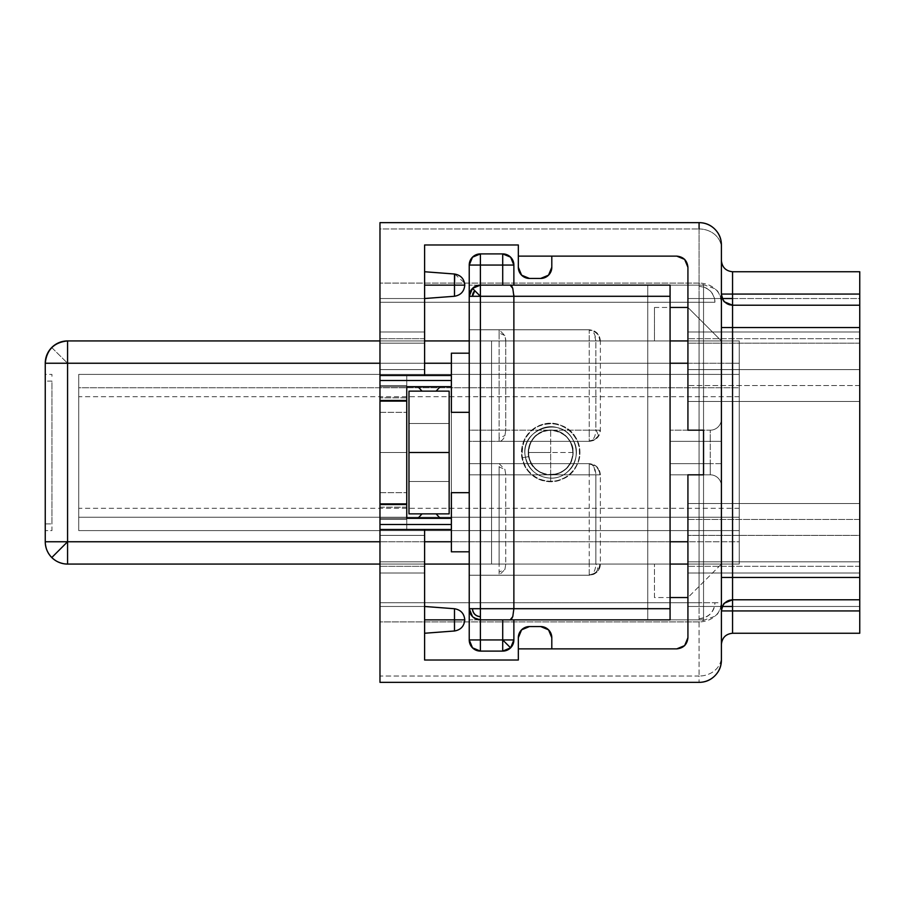 <?xml version="1.0" encoding="UTF-8"?>
<svg xmlns="http://www.w3.org/2000/svg" width="905" height="905" viewBox="0 0 905 905"><rect width="100%" height="100%" fill="white"/><g stroke="black" fill="none" stroke-linecap="round" stroke-linejoin="round"><path stroke-width="0.68" stroke-dasharray="4.53 3.39" d="M699.079 228.965A22.32 19.152 180 0 1 721.398 248.128A22.32 19.152 0 0 0 699.079 228.965L699.079 283.095L379.976 283.095L379.976 302.236L699.079 302.236L379.976 302.236L379.976 503.508L406.752 503.508L406.752 401.492L379.976 401.492L406.752 401.492L406.752 385.553L379.976 385.553L379.976 401.492L379.976 386.673L451.38 386.673L451.38 375.518L451.38 386.673L451.38 375.518L379.976 375.518L451.38 375.518L451.38 412.329L451.38 375.518L451.38 386.673L379.976 386.673L379.976 375.518L451.38 375.518L451.38 529.482L379.976 529.482L379.976 369.613L424.603 369.613L424.603 375.518L451.38 375.518L451.38 412.329L469.231 412.329L469.231 353.199L469.231 412.329L469.231 353.199L451.38 353.199L451.38 529.482L379.976 529.482L451.38 529.482L451.38 518.327L379.976 518.327L379.976 503.508L379.976 535.387L379.976 518.327L406.752 518.327L406.752 503.508L406.752 518.327L379.976 518.327L451.38 518.327L451.38 551.801L469.231 551.801L469.231 492.671L451.38 492.671L451.38 551.801L469.231 551.801L469.231 492.671L469.231 551.801L469.231 492.671L451.38 492.671L451.38 529.482L424.603 529.482L424.603 535.387L424.603 529.482L451.38 529.482L451.38 375.518L379.976 375.518L379.976 283.095L699.079 283.095L699.079 302.236L699.079 286.376C708.638 287.394 713.932 292.677 714.939 302.236L699.079 302.236L699.079 618.624L699.079 602.764L714.939 602.764L379.976 602.764L379.976 529.482L424.603 529.482L424.603 660.028L518.327 660.028L518.327 648.874L676.77 648.874L518.327 648.874L518.327 660.028L424.603 660.028L424.603 529.482L424.603 535.387L379.976 535.387L424.603 535.387L424.603 529.482L406.752 529.482L406.752 519.447L379.976 519.447L379.976 621.905L699.079 621.905A22.32 19.129 180 0 0 721.398 602.764L721.398 656.872L721.398 602.764L714.939 602.764C713.932 612.323 708.638 617.606 699.079 618.624L699.079 676.035A22.32 19.152 180 0 0 721.398 656.872L721.398 660.028L721.398 656.872A22.32 19.152 0 0 1 699.079 676.035L699.079 618.624A15.849 15.849 0 0 0 714.939 602.764L721.398 602.764C719.939 610.547 717.756 615.061 714.86 616.294L699.079 621.905L379.976 621.905L379.976 676.035L699.079 676.035L699.079 682.347A22.32 22.32 0 0 0 721.398 660.028A22.32 22.32 0 0 1 699.079 682.347L379.976 682.347L379.976 676.035L699.079 676.035L699.079 682.347L379.976 682.347L379.976 602.764L699.079 602.764L699.079 302.236L714.939 302.236A15.849 15.849 0 0 0 699.079 286.376L699.079 283.095L714.86 288.706C717.756 289.939 719.939 294.453 721.398 302.236L721.398 441.346L721.398 302.236A22.32 19.129 0 0 0 699.079 283.095L699.079 228.965L379.976 228.965L379.976 222.653L699.079 222.653L699.079 228.965L379.976 228.965L379.976 283.095L379.976 222.653L699.079 222.653A22.32 22.32 0 0 1 721.398 244.972A22.32 22.32 0 0 0 699.079 222.653M573.001 452.5L550.681 452.5L550.681 474.82C564.143 473.394 571.587 465.962 573.001 452.5A22.32 22.32 0 0 0 550.681 430.18A22.32 22.32 0 0 0 528.373 452.5A22.32 22.32 0 0 1 550.681 430.18A22.32 22.32 0 0 1 573.001 452.5C573.001 458.665 570.817 463.926 566.462 468.281C562.107 472.636 556.847 474.82 550.681 474.82L550.681 430.18C537.231 431.606 529.787 439.038 528.373 452.5L550.681 452.5L528.373 452.5C529.787 465.962 537.231 473.394 550.681 474.82C544.527 474.82 539.267 472.636 534.912 468.281C530.545 463.926 528.373 458.665 528.373 452.5C528.373 446.335 530.545 441.074 534.912 436.719C539.267 432.364 544.527 430.18 550.681 430.18C556.847 430.18 562.107 432.364 566.462 436.719C570.817 441.074 573.001 446.335 573.001 452.5C571.587 439.038 564.143 431.606 550.681 430.18L550.681 452.5L573.001 452.5A22.32 22.32 0 0 1 550.681 474.82A22.32 22.32 0 0 1 528.373 452.5A22.32 22.32 0 0 0 550.681 474.82A22.32 22.32 0 0 0 573.001 452.5M454.491 285.132L424.603 285.132L424.603 271.749L424.603 298.526L424.603 271.749L424.603 298.526L379.976 298.526L379.976 338.696L379.976 298.526L379.976 331.999L424.603 331.999L424.603 338.696L424.603 298.526L379.976 298.526L424.603 298.526L424.603 331.999L424.603 285.132L454.491 285.132L454.491 274.011L454.491 296.263L454.491 285.132M406.752 452.5L379.976 452.5L379.976 492.671L379.976 452.5L379.976 492.671L379.976 452.5L406.752 452.5L406.752 492.671L406.752 452.5L406.752 492.671L406.752 452.5L379.976 452.5L379.976 492.671L379.976 452.5L379.976 492.671L379.976 452.5L406.752 452.5L406.752 492.671L406.752 412.329L406.752 492.671L406.752 412.329L406.752 452.5L379.976 452.5L379.976 492.671L379.976 412.329L379.976 492.671L379.976 412.329L379.976 452.5L379.976 412.329L379.976 452.5L379.976 412.329L379.976 452.5L406.752 452.5L379.976 452.5L379.976 412.329L379.976 452.5L379.976 412.329L379.976 452.5L406.752 452.5L406.752 412.329L406.752 452.5M454.491 619.868L424.603 619.868L424.603 606.474L424.603 633.251L424.603 566.304L424.603 633.251L424.603 619.868L464.774 619.868L454.491 619.868L454.491 608.737L454.491 619.868M859.75 401.492L859.75 385.553L687.924 385.553L687.924 401.492L859.75 401.492L859.75 503.508L687.924 503.508L687.924 474.82L687.924 637.72L687.924 474.82L687.924 535.387L859.75 535.387L859.75 519.447L687.924 519.447L687.924 474.82L703.547 474.82L687.924 474.82L687.924 503.508L859.75 503.508L859.75 401.492L687.924 401.492L687.924 430.18L703.547 430.18L703.547 474.82L703.547 430.18L687.924 430.18L687.924 267.28L687.924 430.18L687.924 385.553L687.924 401.492L859.75 401.492L859.75 606.474L859.75 385.553L859.75 401.492L687.924 401.492L687.924 343.153L687.924 369.613L859.75 369.613L859.75 385.553L859.75 343.153L859.75 401.492M670.073 463.654L710.244 463.654L710.244 441.346L670.073 441.346L670.073 340.925L491.551 340.925L491.551 564.075L670.073 564.075L670.073 441.346L710.244 441.346L710.244 463.654L670.073 463.654L670.073 474.82L710.244 474.82L670.073 474.82L710.244 474.82L710.244 463.654L670.073 463.654L710.244 463.654L710.244 474.82L670.073 474.82L670.073 463.654L670.073 564.075L670.073 340.925L491.551 340.925L491.551 564.075L670.073 564.075L491.551 564.075L670.073 564.075L670.073 340.925L491.551 340.925L670.073 340.925L670.073 441.346L710.244 441.346L710.244 430.18L670.073 430.18L710.244 430.18L670.073 430.18L670.073 441.346L670.073 430.18L710.244 430.18L710.244 441.346L670.073 441.346L670.073 430.18L670.073 463.654M424.603 244.972L518.327 244.972L518.327 256.126L676.77 256.126L518.327 256.126L551.801 256.126L518.327 256.126L518.327 244.972L424.603 244.972L424.603 375.518L424.603 244.972M684.655 259.396L687.924 267.28C687.212 260.561 683.49 256.839 676.77 256.126M721.398 602.764L721.398 441.346L721.398 602.764M721.398 294.125L721.398 644.405L721.398 294.068L732.552 294.068L732.552 271.749L859.75 271.749L732.552 271.749C725.821 271.036 722.111 267.314 721.398 260.595L721.398 294.068C722.676 299.295 723.762 301.931 724.667 301.953L732.552 305.223L859.75 305.223L859.75 271.749L859.75 294.068L732.552 294.068L859.75 294.068L859.75 305.223L732.552 305.223L732.552 271.749C725.821 271.036 722.111 267.314 721.398 260.595L721.398 294.068C722.111 300.788 725.821 304.51 732.552 305.223L859.75 305.223L732.552 305.223C725.787 304.544 722.077 300.822 721.398 294.068L721.398 327.486L732.552 327.508L732.552 305.223L724.667 301.953L722.326 298.526L687.924 298.526L687.924 343.153L687.924 298.526L722.326 298.526M379.976 386.673L406.752 386.673L406.752 401.492L406.752 386.673L379.976 386.673L379.976 503.508L379.976 401.492L406.752 401.492L406.752 529.482L406.752 375.518L424.603 375.518L424.603 331.999L424.603 375.518L424.603 369.613L379.976 369.613L379.976 385.553L406.752 385.553L406.752 401.492L379.976 401.492L379.976 519.447L406.752 519.447L406.752 503.508L379.976 503.508L406.752 503.508L406.752 401.492L406.752 503.508L379.976 503.508L379.976 529.482L451.38 529.482L451.38 492.671L469.231 492.671L469.231 353.199L451.38 353.199L451.38 375.518L379.976 375.518L406.752 375.518L406.752 385.553L406.752 375.518L424.603 375.518L379.976 375.518L379.976 386.673M440.226 386.673L417.906 386.673L440.226 386.673L417.906 386.673L422.024 391.13L436.12 391.13L440.226 386.673M424.603 535.387L424.603 573.001L424.603 535.387L424.603 561.847L379.976 561.847L379.976 606.474L379.976 535.387L379.976 561.847L379.976 535.387L424.603 535.387L379.976 535.387L379.976 573.001L424.603 573.001L424.603 561.847L379.976 561.847L424.603 561.847L424.603 573.001L379.976 573.001L424.603 573.001L424.603 566.304L424.603 573.001L379.976 573.001L379.976 566.304L379.976 573.001L424.603 573.001L379.976 573.001L424.603 573.001L424.603 606.474L379.976 606.474L379.976 573.001L424.603 573.001L379.976 573.001L379.976 606.474L424.603 606.474L379.976 606.474L424.603 606.474L424.603 573.001L379.976 573.001L424.603 573.001L424.603 566.304L424.603 573.001L379.976 573.001L379.976 566.304L379.976 573.001L424.603 573.001L379.976 573.001L424.603 573.001L379.976 573.001L379.976 561.847L424.603 561.847L424.603 535.387M687.924 573.001L687.924 519.447L687.924 606.474L687.924 561.847L859.75 561.847L859.75 535.387L687.924 535.387L687.924 561.847L859.75 561.847L859.75 573.001L687.924 573.001L859.75 573.001L687.924 573.001L687.924 566.304L687.924 573.001L859.75 573.001L859.75 566.304L859.75 573.001L687.924 573.001L859.75 573.001L687.924 573.001L687.924 606.474L859.75 606.474L859.75 573.001L687.924 573.001L859.75 573.001L859.75 606.474L687.924 606.474L722.326 606.474L687.924 606.474L687.924 573.001L859.75 573.001L687.924 573.001L687.924 566.304L687.924 573.001L859.75 573.001L859.75 566.304L859.75 573.001L687.924 573.001L859.75 573.001L687.924 573.001L859.75 573.001L859.75 561.847L687.924 561.847L687.924 573.001M687.924 430.18L703.547 430.18L703.547 474.82L687.924 474.82L703.547 474.82L687.924 474.82L703.547 474.82L703.547 430.18L687.924 430.18L703.547 430.18L703.547 474.82L703.547 430.18L687.924 430.18M722.326 606.474L724.667 603.047L732.552 599.777C725.821 600.49 722.111 604.212 721.398 610.932C722.111 604.212 725.821 600.49 732.552 599.777L859.75 599.777L732.552 599.777L732.552 577.469L721.398 577.469L732.552 577.469L732.552 327.508L721.398 327.486L721.398 644.405C722.111 637.686 725.821 633.964 732.552 633.251L859.75 633.251L732.552 633.251L732.552 610.932L859.75 610.932L732.552 610.932L732.552 599.777L859.75 599.777L732.552 599.777L732.552 577.469L859.75 577.469L859.75 599.777L732.552 599.777L859.75 599.777L859.75 305.223L859.75 327.508L732.552 327.508L859.75 327.508L859.75 577.469L732.552 577.469L732.552 305.223C725.833 304.521 722.111 300.799 721.398 294.068L721.715 296.716M859.75 331.999L859.75 298.526L859.75 331.999L687.924 331.999L687.924 343.153L859.75 343.153L859.75 369.613L687.924 369.613L687.924 343.153L859.75 343.153L859.75 331.999L687.924 331.999L859.75 331.999L859.75 338.696L859.75 331.999L687.924 331.999L687.924 338.696L687.924 331.999L859.75 331.999L687.924 331.999L859.75 331.999L687.924 331.999L687.924 298.526L859.75 298.526L859.75 331.999L859.75 298.526L687.924 298.526L687.924 331.999L859.75 331.999L687.924 331.999L859.75 331.999L859.75 338.696L859.75 331.999L687.924 331.999L687.924 338.696L687.924 331.999L859.75 331.999L687.924 331.999L859.75 331.999L859.75 343.153L687.924 343.153L687.924 331.999L859.75 331.999M451.38 412.329L469.231 412.329L469.231 492.671L451.38 492.671L451.38 412.329L469.231 412.329L451.38 412.329L469.231 412.329L469.231 492.671L469.231 412.329L451.38 412.329M406.752 397.827L379.976 397.827L379.976 507.173L406.752 507.173L406.752 375.518L379.976 375.518L379.976 397.827L406.752 397.827M518.327 267.28L518.327 256.126L518.327 267.28A11.154 11.154 0 0 0 529.482 278.446L540.647 278.446A11.154 11.154 0 0 0 551.801 267.28L551.801 256.126L551.801 267.28L548.532 275.177L540.647 278.446L529.482 278.446L521.597 275.177L518.327 267.28M676.77 648.874C683.49 648.161 687.212 644.439 687.924 637.72M551.801 637.72L551.801 648.874L518.327 648.874L518.327 637.72L518.327 648.874L551.801 648.874L551.801 637.72A11.154 11.154 0 0 0 540.647 626.554L529.482 626.554A11.154 11.154 0 0 0 518.327 637.72L521.597 629.823M451.38 492.671L469.231 492.671L451.38 492.671M687.924 519.447L859.75 519.447L859.75 503.508L687.924 503.508L687.924 519.447M732.552 606.474L859.75 606.474L732.552 606.474M687.924 561.847L687.924 535.387L859.75 535.387L859.75 561.847L687.924 561.847M687.924 535.387L687.924 503.508L859.75 503.508L859.75 535.387L687.924 535.387M859.75 369.613L859.75 343.153L687.924 343.153L687.924 369.613L859.75 369.613L687.924 369.613L687.924 385.553L859.75 385.553L859.75 369.613M424.603 369.613L424.603 343.153L379.976 343.153L379.976 369.613L424.603 369.613L379.976 369.613L379.976 331.999L424.603 331.999L424.603 343.153L379.976 343.153L424.603 343.153L424.603 331.999L379.976 331.999L379.976 338.696L379.976 331.999L424.603 331.999L424.603 338.696L424.603 331.999L379.976 331.999L424.603 331.999L379.976 331.999L424.603 331.999L424.603 298.526L379.976 298.526L379.976 331.999L424.603 331.999L379.976 331.999L379.976 338.696L379.976 331.999L424.603 331.999L379.976 331.999L424.603 331.999L424.603 338.696L424.603 331.999L379.976 331.999L379.976 343.153L424.603 343.153L424.603 369.613M424.603 331.999L379.976 331.999L424.603 331.999M721.398 294.261L721.398 327.531M722.213 298.265L723.672 300.811M724.385 301.67L727.134 303.82M729.588 304.815L732.552 305.223M721.715 608.284L721.398 610.932C722.077 604.178 725.787 600.456 732.552 599.777L724.667 603.047C723.762 603.069 722.676 605.705 721.398 610.932L721.794 607.979M721.398 610.932L721.398 644.405C722.111 637.686 725.821 633.964 732.552 633.251L732.552 610.932L721.398 610.932L721.398 577.469M732.552 599.777L729.588 600.185M727.134 601.18L724.385 603.33M723.672 604.189L722.213 606.735M454.717 274.034L464.559 282.971M464.718 284.046L464.774 285.132M417.906 518.327L440.226 518.327L417.906 518.327L422.024 513.87L436.12 513.87L440.226 518.327L417.906 518.327M451.38 518.327L451.38 529.482L451.38 518.327M529.482 626.554L540.647 626.554L548.532 629.823M551.801 256.126L518.327 256.126L551.801 256.126M721.398 419.026A11.154 11.154 0 0 1 710.244 430.18L710.244 441.346L721.398 441.346L721.398 419.026A11.154 11.154 0 0 1 710.244 430.18A11.154 11.154 0 0 0 721.398 419.026L721.398 441.346L710.244 441.346L710.244 463.654L721.398 463.654L721.398 441.346L710.244 441.346L710.244 430.18A11.154 11.154 0 0 0 721.398 419.026M721.398 463.654L710.244 463.654L710.244 474.82A11.154 11.154 0 0 1 721.398 485.974L721.398 463.654L710.244 463.654L710.244 441.346L721.398 441.346L721.398 485.974A11.154 11.154 0 0 0 710.244 474.82A11.154 11.154 0 0 1 721.398 485.974A11.154 11.154 0 0 0 710.244 474.82L710.244 463.654L721.398 463.654M491.551 564.075L491.551 340.925L491.551 564.075M670.073 474.82L670.073 471.55L670.073 474.82M379.976 529.482L406.752 529.482L406.752 507.173L379.976 507.173L379.976 529.482M67.57 340.925L67.57 363.244L51.709 347.531C56.121 343.233 61.404 341.027 67.57 340.925L739.249 340.925L67.57 340.925A22.32 22.32 0 0 0 45.25 363.244C45.171 357.577 47.332 352.35 51.709 347.531L67.57 363.244L67.57 340.925M379.976 340.925L424.603 340.925L379.976 340.925M469.231 340.925L670.073 340.925L469.231 340.925L469.231 329.771L469.231 441.346L469.231 340.925L589.223 340.925L589.223 330.302C595.626 330.981 599.167 334.522 599.845 340.925L589.223 340.925L589.223 430.18L599.845 430.18C599.167 436.583 595.626 440.124 589.223 440.803L589.223 430.18L469.231 430.18L469.231 340.925L469.231 430.18L499.108 430.18L499.108 340.925L469.231 340.925L505.759 340.925L505.759 430.18L595.875 430.18L595.875 340.925L505.759 340.925A11.154 6.652 -90 0 0 504.933 335.563L499.108 332.995L499.108 430.18L469.231 430.18L469.231 441.346L589.223 441.346L499.108 441.346A11.154 6.652 -90 0 0 504.933 435.554L505.759 430.18L504.933 435.554L499.108 438.111L499.108 441.346L589.223 441.346L469.231 441.346L469.231 430.18L589.223 430.18L589.223 340.925L469.231 340.925L469.231 329.771L589.223 329.771L469.231 329.771L469.231 340.925M687.924 340.925L739.249 340.925L739.249 564.075L739.249 340.925L687.924 340.925M654.451 340.925L721.398 340.925L654.451 340.925L721.398 340.925L687.924 307.451L654.451 307.451L654.451 340.925L654.451 307.451L687.924 307.451L721.398 340.925L654.451 340.925L654.451 307.451L654.451 340.925M739.249 530.602L739.249 374.399L739.249 530.602L739.249 508.293L739.249 530.602L78.724 530.602L739.249 530.602L739.249 517.219L78.724 517.219L78.724 530.602L739.249 530.602L78.724 530.602L78.724 387.781L739.249 387.781L739.249 517.219L78.724 517.219L739.249 517.219L739.249 374.399L78.724 374.399L78.724 387.781L739.249 387.781L78.724 387.781L78.724 374.399L739.249 374.399L78.724 374.399L78.724 396.707L78.724 374.399L739.249 374.399L739.249 396.707L739.249 374.399L78.724 374.399L739.249 374.399L78.724 374.399L739.249 374.399L739.249 387.781L78.724 387.781L78.724 517.219L739.249 517.219L739.249 530.602L78.724 530.602L739.249 530.602L739.249 508.293L739.249 530.602L78.724 530.602L78.724 508.293L78.724 530.602L739.249 530.602M379.976 363.244L424.603 363.244L379.976 363.244M451.38 363.244L670.073 363.244L451.38 363.244M687.924 363.244L739.249 363.244L739.249 340.925L739.249 363.244L67.57 363.244L739.249 363.244L739.249 541.756L67.57 541.756L67.57 363.244L45.25 363.244L45.25 541.756A22.32 22.32 0 0 0 67.57 564.075L67.57 541.756L739.249 541.756L739.249 564.075L67.57 564.075L739.249 564.075L687.924 564.075L739.249 564.075L739.249 541.756L687.924 541.756L739.249 541.756L739.249 363.244L687.924 363.244M670.073 564.075L469.231 564.075L670.073 564.075M424.603 564.075L379.976 564.075L424.603 564.075M721.398 564.075L654.451 564.075L721.398 564.075L687.924 597.549L654.451 597.549L654.451 564.075L721.398 564.075L654.451 564.075L654.451 597.549L687.924 597.549L721.398 564.075M670.073 541.756L451.38 541.756L670.073 541.756M424.603 541.756L379.976 541.756L424.603 541.756M45.25 374.399L45.25 530.602L45.25 374.399L51.947 374.399L45.25 374.399M67.57 363.244L67.57 564.075C54.108 562.661 46.664 555.218 45.25 541.756L67.57 541.756L45.25 541.756L45.25 363.244M51.947 381.096L45.25 381.096L45.25 523.905L51.947 523.905L51.947 381.096L51.947 523.905L45.25 523.905L45.25 381.096L51.947 381.096L51.947 530.602L45.25 530.602L51.947 530.602L51.947 381.096M51.947 374.399L51.947 376.356L51.947 374.399M78.724 530.602L78.724 374.399L78.724 530.602M654.451 597.549L654.451 564.075L654.451 597.549M687.924 307.451L721.398 340.925L687.924 307.451M600.377 474.82C599.687 468.066 595.976 464.344 589.223 463.654C595.976 464.514 599.517 468.236 599.845 474.82L595.875 474.82C595.456 468.089 593.239 464.367 589.223 463.654L499.108 463.654L504.933 469.446L505.759 474.82L499.108 474.82L499.108 466.89L499.108 474.82L595.875 474.82L595.875 564.075L499.108 564.075L505.759 564.075L504.933 569.437L499.108 575.229L499.108 564.075L499.108 572.005L504.933 569.437L505.759 564.075L505.759 474.82L504.933 469.446L499.108 466.89L499.108 463.654L469.231 463.654L589.223 463.654L469.231 463.654L589.223 463.654L589.223 474.82L589.223 464.197C595.626 464.876 599.167 468.417 599.845 474.82L589.223 474.82L589.223 564.075L599.845 564.075C599.167 570.478 595.626 574.019 589.223 574.698L589.223 564.075L469.231 564.075L469.231 463.654L469.231 564.075L469.231 474.82L589.223 474.82L469.231 474.82L469.231 564.075L499.108 564.075L499.108 474.82L469.231 474.82L499.108 474.82L499.108 564.075L589.223 564.075L589.223 474.82L600.377 474.82L600.377 564.075L589.223 564.075L589.223 575.229L469.231 575.229L589.223 575.229L469.231 575.229L469.231 564.075L469.231 575.229L589.223 575.229C593.239 574.528 595.456 570.806 595.875 564.075L595.875 474.82L505.759 474.82L505.759 564.075L599.845 564.075M469.231 639.948L469.231 639.948A11.154 11.154 0 0 0 480.397 651.102L502.705 651.102A11.154 11.154 0 0 0 513.87 639.948L513.87 619.868L469.231 619.868L469.231 639.948L469.231 265.052L469.231 619.868L670.073 619.868L670.073 285.132L670.073 619.868L703.547 619.868L647.754 619.868L670.073 619.868L670.073 285.132L647.754 285.132L647.754 619.868L647.754 285.132L647.754 619.868L647.754 285.132L703.547 285.132L703.547 619.868L703.547 285.132L703.547 619.868L703.547 285.132L670.073 285.132L670.073 619.868L647.754 619.868L703.547 619.868L469.231 619.868L513.87 619.868L480.397 619.868L472.501 616.599L474.084 617.911M513.87 265.052L513.87 285.132L469.231 285.132L703.547 285.132L469.231 285.132L513.87 285.132L480.397 285.132L513.87 285.132L513.87 265.052A11.154 11.154 0 0 0 502.705 253.898L480.397 253.898A11.154 11.154 0 0 0 469.231 265.052M513.87 639.948L513.87 619.868L480.397 619.868M480.397 651.102L502.705 651.102M502.705 253.898L480.397 253.898M499.108 332.995L499.108 329.771L469.231 329.771L589.223 329.771L499.108 329.771L504.933 335.563L505.759 340.925L595.875 340.925L595.875 430.18L599.845 430.18L589.223 430.18L589.223 441.346C593.239 440.633 595.456 436.911 595.875 430.18L505.759 430.18L505.759 340.925L499.108 340.925L499.108 332.995M589.223 440.803L593.442 440.509C597.911 438.348 600.23 434.909 600.377 430.18L600.377 340.925L589.223 340.925L589.223 329.771C593.239 330.472 595.456 334.194 595.875 340.925L593.929 333.04M499.108 438.111L499.108 430.18L505.759 430.18L499.108 430.18L499.108 438.111M469.231 463.654L469.231 474.82L469.231 463.654M593.929 466.923L595.875 474.82M589.223 441.346C595.976 440.656 599.687 436.934 600.377 430.18L599.845 430.18M600.377 340.925C599.687 334.171 595.976 330.449 589.223 329.771C595.976 330.619 599.517 334.341 599.845 340.925L595.875 340.925M469.231 296.297L472.501 288.401M510.182 285.132L511.778 286.184M513.836 294.94L512.784 288.401M510.171 619.868L511.393 619.178M449.152 452.5L408.981 452.5L408.981 481.505L408.981 452.5L408.981 481.505L408.981 452.5L449.152 452.5L449.152 391.13L408.981 391.13L408.981 452.5L449.152 452.5L408.981 452.5L408.981 391.13L449.152 391.13L408.981 391.13L449.152 391.13L449.152 513.87L408.981 513.87L408.981 452.5L449.152 452.5L408.981 452.5L408.981 513.87L449.152 513.87L408.981 513.87L449.152 513.87L449.152 391.13L449.152 481.505L449.152 423.495L449.152 452.5L449.152 423.495L449.152 452.5L408.981 452.5L408.981 513.87L408.981 391.13L408.981 481.505L408.981 423.495L408.981 452.5L408.981 423.495L408.981 452.5L408.981 423.495L408.981 452.5L449.152 452.5L408.981 452.5L408.981 481.505L408.981 452.5L408.981 481.505L408.981 452.5L449.152 452.5L449.152 481.505L449.152 452.5L449.152 481.505L449.152 452.5L408.981 452.5L408.981 391.13L449.152 391.13L408.981 391.13L408.981 452.5L449.152 452.5L449.152 513.87L408.981 513.87L408.981 423.495L408.981 452.5L408.981 423.495L408.981 452.5L408.981 423.495L408.981 452.5L449.152 452.5L449.152 391.13L449.152 481.505L449.152 423.495L449.152 452.5L449.152 423.495L449.152 452.5L408.981 452.5L408.981 513.87L449.152 513.87L449.152 452.5M550.681 478.157C569.664 479.039 583.159 455.668 572.91 439.672C560.41 414.909 518.848 429.875 525.454 457.206C529.368 456.471 529.368 456.471 525.454 457.206C529.368 456.471 529.368 456.471 525.454 457.206C518.848 429.875 560.41 414.909 572.91 439.672C583.159 455.668 569.664 479.039 550.681 478.157C550.681 474.186 550.681 474.186 550.681 478.157C550.681 474.186 550.681 474.186 550.681 478.157C550.704 474.186 550.704 474.186 550.704 478.157C550.704 474.186 550.704 474.186 550.704 478.157C537.355 477.263 528.939 470.283 525.466 457.217C521.11 438.721 541.609 421.164 559.211 428.291C577.401 433.778 582.356 460.306 567.378 471.991C553.543 485.001 528.09 476.03 525.466 457.217C521.11 438.721 541.609 421.164 559.211 428.291C577.401 433.778 582.356 460.306 567.378 471.991C553.543 485.001 528.09 476.03 525.466 457.217C521.11 438.721 541.609 421.164 559.211 428.291C577.401 433.778 582.356 460.306 567.378 471.991C553.543 485.001 528.09 476.03 525.466 457.217C521.11 438.721 541.609 421.164 559.211 428.291C577.401 433.778 582.356 460.306 567.378 471.991C553.543 485.001 528.09 476.03 525.466 457.217C521.11 438.721 541.609 421.164 559.211 428.291C577.401 433.778 582.356 460.306 567.378 471.991C553.543 485.001 528.09 476.03 525.466 457.217C528.09 476.03 553.543 485.001 567.378 471.991C582.356 460.306 577.401 433.778 559.211 428.291C541.609 421.164 521.11 438.721 525.466 457.217C528.09 476.03 553.543 485.001 567.378 471.991C582.356 460.306 577.401 433.778 559.211 428.291C541.609 421.164 521.11 438.721 525.466 457.217C528.09 476.03 553.543 485.001 567.378 471.991C582.356 460.306 577.401 433.778 559.211 428.291C541.609 421.164 521.11 438.721 525.466 457.217C528.09 476.03 553.543 485.001 567.378 471.991C582.356 460.306 577.401 433.778 559.211 428.291C541.609 421.164 521.11 438.721 525.466 457.217C528.09 476.03 553.543 485.001 567.378 471.991C582.356 460.306 577.401 433.778 559.211 428.291C541.609 421.164 521.11 438.721 525.466 457.217C528.939 470.283 537.355 477.263 550.704 478.157C550.704 482.139 550.704 482.139 550.704 478.157C550.704 482.139 550.704 482.139 550.704 478.157C537.355 477.263 528.939 470.283 525.466 457.217C521.11 438.721 541.609 421.164 559.211 428.291C577.401 433.778 582.356 460.306 567.378 471.991C553.543 485.001 528.09 476.03 525.466 457.217C521.11 438.721 541.609 421.164 559.211 428.291C577.401 433.778 582.356 460.306 567.378 471.991C553.543 485.001 528.09 476.03 525.466 457.217C521.11 438.721 541.609 421.164 559.211 428.291C577.401 433.778 582.356 460.306 567.378 471.991C553.543 485.001 528.09 476.03 525.466 457.217C521.11 438.721 541.609 421.164 559.211 428.291C577.401 433.778 582.356 460.306 567.378 471.991C553.543 485.001 528.09 476.03 525.466 457.217C521.11 438.721 541.609 421.164 559.211 428.291C577.401 433.778 582.356 460.306 567.378 471.991C553.543 485.001 528.09 476.03 525.466 457.217C529.368 456.482 529.368 456.482 525.466 457.217C529.368 456.482 529.368 456.482 525.466 457.217L528.746 456.584L525.454 457.206C521.552 457.941 521.552 457.941 525.466 457.217C521.552 457.941 521.552 457.941 525.466 457.217C528.09 476.03 553.543 485.001 567.378 471.991C582.356 460.306 577.401 433.778 559.211 428.291C541.609 421.164 521.11 438.721 525.466 457.217C528.09 476.03 553.543 485.001 567.378 471.991C582.356 460.306 577.401 433.778 559.211 428.291C541.609 421.164 521.11 438.721 525.466 457.217C528.09 476.03 553.543 485.001 567.378 471.991C582.356 460.306 577.401 433.778 559.211 428.291C541.609 421.164 521.11 438.721 525.466 457.217C528.09 476.03 553.543 485.001 567.378 471.991C582.356 460.306 577.401 433.778 559.211 428.291C541.609 421.164 521.11 438.721 525.466 457.217C528.09 476.03 553.543 485.001 567.378 471.991C582.356 460.306 577.401 433.778 559.211 428.291C541.609 421.164 521.11 438.721 525.466 457.217C528.939 470.283 537.355 477.263 550.704 478.157C550.681 482.139 550.681 482.139 550.681 478.157C550.681 482.139 550.681 482.139 550.681 478.157C569.664 479.039 583.159 455.668 572.91 439.672C560.41 414.909 518.848 429.875 525.454 457.206C521.552 457.93 521.552 457.93 525.454 457.206C521.552 457.93 521.552 457.93 525.454 457.206C518.848 429.875 560.41 414.909 572.91 439.672C583.159 455.668 569.664 479.039 550.681 478.157M436.12 391.13L422.024 391.13L436.12 391.13M436.12 513.87L422.024 513.87L436.12 513.87M589.223 574.698L593.442 574.404C598.024 571.259 598.839 567.82 595.875 564.075M593.442 440.509C598.024 437.364 598.839 433.925 595.875 430.18M379.976 492.671L406.752 492.671L379.976 492.671M721.398 248.128L721.398 244.972M859.75 566.304L687.924 566.304L859.75 566.304M859.75 338.696L687.924 338.696L859.75 338.696M424.603 338.696L379.976 338.696L424.603 338.696M424.603 566.304L379.976 566.304L424.603 566.304M379.976 412.329L406.752 412.329L379.976 412.329M739.249 396.707L78.724 396.707M739.249 508.293L78.724 508.293M593.442 574.404C597.911 572.231 600.23 568.793 600.377 564.075C599.687 570.829 595.976 574.551 589.223 575.229M408.981 481.505L449.152 481.505L408.981 481.505M408.981 423.495L449.152 423.495L408.981 423.495M528.746 456.584C528.418 444.536 531.982 436.753 539.437 433.224C550.172 428.042 559.618 429.671 567.752 438.122C578.623 449.819 572.627 473.575 550.681 474.82C532.151 475.781 521.02 450.86 533.995 437.692C546.552 421.9 574.777 433.19 572.989 453.292C573.182 470.125 551.688 481.132 538.136 470.951C522.298 461.358 527.038 434.4 545.285 430.848C561.451 425.984 577.922 443.688 571.881 459.469C567.016 477.399 539.753 480.17 531.359 463.643C521.269 448.054 537.298 425.984 555.184 430.644C575.139 433.653 579.449 463.733 561.134 472.218C546.643 480.793 526.382 467.659 528.43 450.837C528.837 432.33 554.561 422.986 566.745 437.013C579.03 448.597 571.915 471.697 555.229 474.344C537.265 479.073 521.246 456.833 531.382 441.312C542.265 419.909 577.922 432.714 572.695 456.154C570.093 480.125 531.857 480.566 528.746 456.595M550.704 481.505C526.608 482.761 512.117 450.396 528.984 433.257C545.296 412.725 582.017 427.409 579.675 453.529C579.924 475.442 551.971 489.696 534.369 476.483C513.769 464.005 519.968 428.981 543.656 424.355C566.734 417.284 588.702 445.328 576.349 466.041C566.202 487.931 530.771 485.612 523.52 462.67C513.961 440.622 538.973 415.746 560.953 425.373C583.816 432.703 586.078 467.964 564.268 478.134C543.6 490.499 515.545 468.688 522.513 445.577C527.389 419.592 567.288 415.768 577.017 440.316C588.227 461.641 565.037 488.338 542.4 480.295C516.868 474.175 514.719 434.592 539.459 425.746C563.215 414.173 590.094 443.948 576.146 466.403C564.811 490.148 525.579 483.892 522.174 457.828C521.733 442.149 526.371 432.024 536.065 427.443C550.025 420.701 562.299 422.827 572.876 433.812C587.006 449.004 579.2 479.91 550.681 481.505"/><path stroke-width="1.36" d="M464.774 285.132L424.603 285.132L424.603 244.972L424.603 375.518L424.603 285.132L464.774 285.132C464.186 291.467 460.758 295.177 454.491 296.263C460.769 295.166 464.197 291.467 464.774 285.132C464.197 278.808 460.769 275.109 454.491 274.011L454.491 285.132L454.717 274.034M454.491 619.868L464.774 619.868C464.197 613.533 460.769 609.834 454.491 608.737L454.491 619.868L454.491 608.737C460.758 609.823 464.186 613.533 464.774 619.868C464.186 626.192 460.758 629.903 454.491 630.989C460.769 629.891 464.197 626.192 464.774 619.868L454.491 619.868L454.491 630.989L454.491 619.868L424.603 619.868L454.491 619.868M454.491 285.132L454.491 296.263L454.491 285.132M676.77 256.126L684.655 259.396L676.77 256.126L518.327 256.126L676.77 256.126C683.49 256.839 687.212 260.561 687.924 267.28L687.924 430.18L687.924 267.28L684.655 259.396M687.924 637.72L684.655 645.604L676.77 648.874L518.327 648.874L676.77 648.874L684.655 645.604L687.924 637.72L687.924 474.82L687.924 637.72C687.212 644.439 683.49 648.161 676.77 648.874M721.398 244.972L721.398 660.028C721.398 666.193 719.215 671.453 714.86 675.809C710.504 680.164 705.244 682.347 699.079 682.347L379.976 682.347L379.976 529.482L424.603 529.482L424.603 619.868L424.603 529.482L451.38 529.482L451.38 551.801L469.231 551.801L451.38 551.801L451.38 524.493L379.976 524.493L379.976 504.538L406.752 504.538L406.752 518.327L451.38 518.327L451.38 492.671L451.38 529.482L379.976 529.482L379.976 682.347L699.079 682.347A22.32 22.32 0 0 0 721.398 660.028L721.398 244.972C721.398 238.807 719.215 233.547 714.86 229.191C710.504 224.836 705.244 222.653 699.079 222.653L379.976 222.653L699.079 222.653A22.32 22.32 0 0 1 721.398 244.972M406.752 386.673L451.38 386.673L451.38 412.329L451.38 380.507L451.38 386.673L406.752 386.673L406.752 518.327L451.38 518.327L451.38 524.493L379.976 524.493L379.976 529.482L379.976 380.507L451.38 380.507L379.976 380.507L379.976 504.538L406.752 504.538L406.752 400.463L379.976 400.463L406.752 400.463L406.752 386.673M451.38 412.329L469.231 412.329L451.38 412.329M469.231 353.199L451.38 353.199L451.38 380.507L451.38 375.518L379.976 375.518L379.976 222.653L379.976 380.507L379.976 375.518L451.38 375.518L451.38 353.199L469.231 353.199M469.231 492.671L451.38 492.671L469.231 492.671M424.603 660.028L424.603 619.868L424.603 660.028L518.327 660.028L518.327 648.874L518.327 660.028L424.603 660.028M687.924 474.82L703.547 474.82L703.547 430.18L687.924 430.18L703.547 430.18L703.547 474.82L687.924 474.82M518.327 256.126L518.327 244.972L424.603 244.972L518.327 244.972L518.327 267.28L521.597 275.177L529.482 278.446L540.647 278.446L548.532 275.177L551.801 267.28L551.801 256.126L551.801 267.28A11.154 11.154 0 0 1 540.647 278.446L529.482 278.446A11.154 11.154 0 0 1 518.327 267.28L518.327 256.126M859.75 327.531L859.75 633.251L732.552 633.251L859.75 633.251L859.75 610.932L732.552 610.932L732.552 633.251C725.821 633.964 722.111 637.686 721.398 644.405C722.111 637.686 725.821 633.964 732.552 633.251L732.552 610.932L859.75 610.932L859.75 599.777L732.552 599.777L859.75 599.777L859.75 577.469L732.552 577.469L732.552 610.932L721.398 610.932C722.111 604.212 725.821 600.49 732.552 599.777C725.821 600.49 722.111 604.212 721.398 610.932C722.676 605.705 723.762 603.069 724.667 603.047L732.552 599.777L732.552 577.469L859.75 577.469L859.75 327.531L732.552 327.531L732.552 577.469L721.398 577.469L732.552 577.469L732.552 327.531L859.75 327.531L859.75 305.223L859.75 327.531M732.552 294.068L732.552 271.749C725.821 271.036 722.111 267.314 721.398 260.595C722.111 267.314 725.821 271.036 732.552 271.749L859.75 271.749L859.75 305.223L732.552 305.223L732.552 327.531L721.398 327.531L732.552 327.531L732.552 305.223L859.75 305.223L859.75 294.068L732.552 294.068L732.552 305.223L724.667 301.953C723.762 301.931 722.676 299.295 721.398 294.068C722.111 300.788 725.821 304.51 732.552 305.223C725.821 304.51 722.111 300.788 721.398 294.068L859.75 294.068L859.75 271.749L732.552 271.749L732.552 294.068L721.398 294.068M518.327 637.72L518.327 648.874L518.327 637.72A11.154 11.154 0 0 1 529.482 626.554L521.597 629.823L518.327 637.72M699.079 228.965L699.079 222.653M722.326 606.474L732.552 606.474L722.326 606.474L721.794 607.979M722.326 298.526L732.552 298.526L722.326 298.526L721.398 294.125M721.715 296.716L722.213 298.265M723.672 300.811L724.385 301.67M727.134 303.82L729.588 304.815M729.588 600.185L727.134 601.18M724.385 603.33L723.672 604.189M722.213 606.735L721.715 608.284M464.559 282.971L464.718 284.046M529.482 626.554L540.647 626.554A11.154 11.154 0 0 1 551.801 637.72L548.532 629.823L540.647 626.554L529.482 626.554L521.597 629.823M551.801 637.72L551.801 648.874L551.801 637.72L548.532 629.823M422.024 513.87L417.906 518.327L422.024 513.87L408.981 513.87L436.12 513.87L422.024 513.87M440.226 518.327L436.12 513.87L449.152 513.87L436.12 513.87L440.226 518.327M422.024 391.13L417.906 386.673L422.024 391.13L436.12 391.13L408.981 391.13L408.981 452.5L449.152 452.5L449.152 391.13L436.12 391.13L440.226 386.673L436.12 391.13L449.152 391.13L449.152 452.5L408.981 452.5L408.981 513.87L408.981 391.13L422.024 391.13M45.25 541.756C45.352 547.887 47.524 553.136 51.789 557.537L67.57 541.756L45.25 541.756L67.57 541.756L67.57 564.075L379.976 564.075L67.57 564.075L67.57 541.756L379.976 541.756L67.57 541.756L67.57 363.244L379.976 363.244L67.57 363.244L67.57 541.756L51.789 557.537C56.189 561.801 61.438 563.973 67.57 564.075A22.32 22.32 0 0 1 45.25 541.756L45.25 363.244L45.25 541.756M67.57 340.925L379.976 340.925L67.57 340.925L67.57 363.244L45.25 363.244L67.57 363.244L67.57 340.925C54.108 342.339 46.664 349.783 45.25 363.244A22.32 22.32 0 0 1 67.57 340.925M424.603 340.925L469.231 340.925L424.603 340.925M670.073 340.925L687.924 340.925L670.073 340.925M424.603 363.244L451.38 363.244L424.603 363.244M670.073 363.244L687.924 363.244L670.073 363.244M687.924 564.075L670.073 564.075L687.924 564.075M469.231 564.075L424.603 564.075L469.231 564.075M687.924 541.756L670.073 541.756L687.924 541.756M451.38 541.756L424.603 541.756L451.38 541.756M45.25 363.244L67.57 363.244M687.924 307.451L670.073 307.451L687.924 307.451M687.924 597.549L670.073 597.549L687.924 597.549M480.397 253.898L480.397 265.052L480.397 253.898C473.666 254.61 469.944 258.321 469.231 265.052A11.154 11.154 0 0 1 480.397 253.898L502.705 253.898A11.154 11.154 0 0 1 513.87 265.052L480.397 265.052L502.705 265.052L502.705 285.132L502.705 265.052L513.87 265.052L513.87 285.132L513.87 265.052L510.601 257.167L502.705 253.898L480.397 253.898L472.501 257.167L469.231 265.052L469.231 608.703L480.397 608.703L472.467 608.703C473.032 613.545 475.668 616.192 480.397 616.633L480.397 296.297L474.786 290.686L472.467 296.297L480.397 296.297L480.397 285.132L472.501 288.401L480.397 296.297L469.231 296.297L469.231 639.948L472.501 647.833L480.397 651.102L502.705 651.102L510.601 647.833L502.705 639.948L502.705 651.102L480.397 651.102L480.397 639.948L502.705 639.948L502.705 619.868L502.705 639.948L480.397 639.948L480.397 651.102A11.154 11.154 0 0 1 469.231 639.948L480.397 639.948L480.397 619.868L670.073 619.868L670.073 608.703L480.397 608.703L480.397 296.297L513.87 296.297L513.87 608.703L513.87 296.297L670.073 296.297L670.073 608.703L670.073 285.132L510.171 285.132L670.073 285.132L670.073 296.297L513.87 296.297L513.836 294.94M469.231 265.052L480.397 265.052L469.231 265.052L469.231 296.297L472.467 296.297A7.93 7.93 0 0 1 474.786 290.686L472.501 288.401L480.397 285.132L510.182 285.132L480.397 285.132L480.397 265.052L480.397 296.297L513.87 296.297L512.784 288.401L510.171 285.132M511.393 619.178L512.784 616.599L513.87 608.703L512.784 616.599L510.171 619.868L670.073 619.868L670.073 608.703L480.397 608.703L480.397 639.948L469.231 639.948C469.944 646.679 473.666 650.39 480.397 651.102M502.705 651.102L502.705 639.948L510.601 647.833A11.154 11.154 0 0 1 502.705 651.102L510.601 647.833L513.87 639.948L513.87 619.868L513.87 639.948L502.705 639.948L513.87 639.948A11.154 11.154 0 0 1 510.601 647.833L513.87 639.948M502.705 265.052L502.705 253.898L502.705 265.052M513.87 265.052C513.158 258.321 509.436 254.61 502.705 253.898M474.084 617.911L480.397 619.868A11.154 11.154 0 0 1 469.231 608.703L472.501 616.599L469.231 608.703L469.231 639.948M511.778 286.184L512.784 288.401M472.501 288.401A11.154 11.154 -90 0 1 480.397 285.132L472.501 288.401A11.154 11.154 90 0 0 469.231 296.297A11.154 11.154 -90 0 1 472.501 288.401L469.231 296.297M480.397 619.868L480.397 616.633A7.93 7.93 0 0 1 472.467 608.703L469.231 608.703A11.154 11.154 180 0 0 480.397 619.868L510.171 619.868M449.152 513.87L449.152 452.5L449.152 513.87M424.603 271.749L454.491 274.011M424.603 606.474L454.491 608.737M424.603 633.251L454.491 630.989M424.603 298.526L454.491 296.263"/></g></svg>
